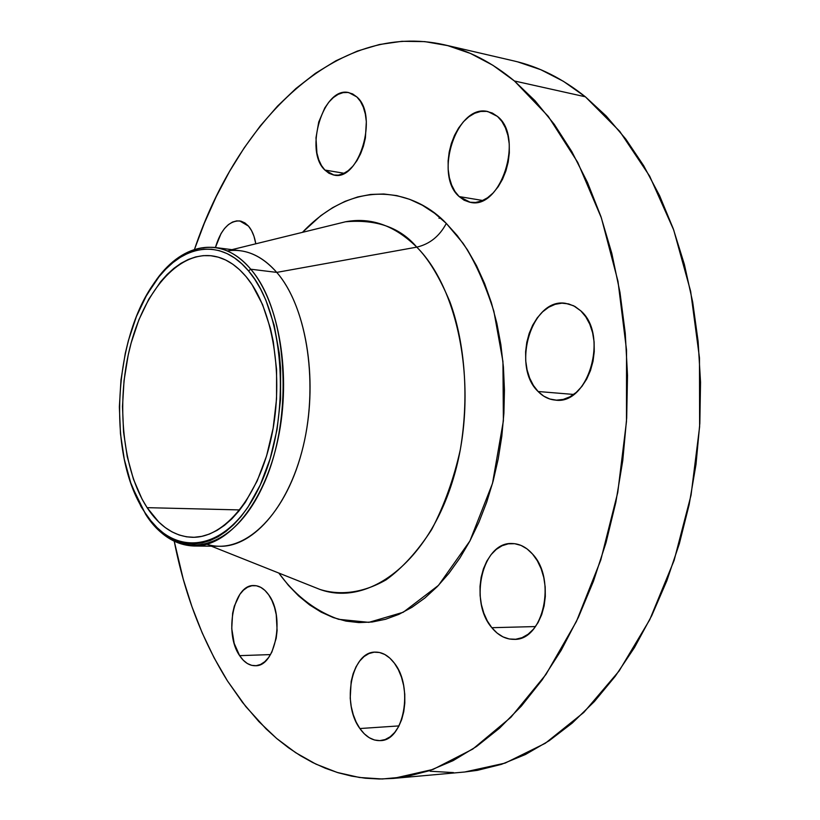 <?xml version="1.0" encoding="UTF-8"?>
<svg xmlns="http://www.w3.org/2000/svg" width="820" height="820" viewBox="0 0 820 820"><rect width="100%" height="100%" fill="white"/><g stroke="black" fill="none" stroke-linecap="round" stroke-linejoin="round"><path stroke-width="1.23" d="M491.826 627.7C468.497 601.183 482.59 541.487 512.162 543.527C519.675 543.711 526.481 547.237 532.58 554.105L527.065 548.918L521.018 545.413L514.663 543.701L508.267 543.824L502.055 545.751L496.274 549.4L491.118 554.607L486.783 561.177L483.421 568.844L481.135 577.341L480.018 586.351L480.1 595.545L481.381 604.606L483.831 613.186L487.346 620.986L491.826 627.7L497.104 633.071L502.988 636.884L509.271 638.985L515.708 639.251L522.053 637.673L528.049 634.28L533.461 629.176L538.074 622.564L541.672 614.703L544.121 605.898L545.31 596.509L545.187 586.915L543.773 577.505L541.108 568.68L537.326 560.767L532.58 554.105C556.841 579.371 543.291 640.789 514.14 639.354C505.735 639.426 498.293 635.541 491.826 627.7L535.511 626.562L491.826 627.7M538.115 391.509C511.024 366.243 532.006 297.291 565.667 303.349L573.6 305.747L580.775 310.831L574.974 306.475L568.598 303.902L561.925 303.174L555.201 304.312L548.682 307.244L542.614 311.836L537.213 317.904L532.672 325.212L529.156 333.484L526.778 342.411L525.62 351.667L525.733 360.933L527.096 369.861L529.679 378.133L533.4 385.441L538.115 391.509L543.67 396.101L549.861 399.022L556.462 400.15L563.227 399.412L569.89 396.818L576.193 392.452L581.872 386.456L586.7 379.065L590.472 370.558L593.024 361.282L594.254 351.616L594.111 341.95L592.593 332.684L589.775 324.197L585.777 316.817L580.775 310.831C609.045 334.755 588.34 405.51 555.284 400.088C548.836 399.504 543.117 396.644 538.115 391.509L573.682 394.44L538.115 391.509M459.159 196.574C433.349 174.803 456.955 103.32 487.951 111.581L497.473 116.43L492.318 113.037L486.649 111.366L480.704 111.448L474.698 113.273L468.876 116.758L463.433 121.739L458.595 128.012L454.516 135.351L451.338 143.479L449.186 152.089L448.12 160.863L448.191 169.494L449.38 177.673L451.666 185.084L454.956 191.47L459.159 196.574L464.099 200.203L469.614 202.202L475.497 202.468L481.535 200.992L487.48 197.794L493.117 192.987L498.191 186.734L502.516 179.283L505.899 170.929L508.205 162.001L509.333 152.858L509.23 143.879L507.918 135.433L505.438 127.848L501.912 121.432L497.473 116.43C524.452 137.022 500.692 210.238 470.27 202.314L459.159 196.574L482.734 200.49L459.159 196.574M324.874 170.047C303.769 150.777 323.5 85.762 348.91 92.639L356.854 96.944L352.641 93.931L347.998 92.486L343.108 92.629L338.158 94.351L333.34 97.58L328.83 102.151L324.802 107.912L318.734 122.026L315.977 137.842L316.92 153.063L318.765 159.756L321.44 165.486L324.874 170.047L328.922 173.256L333.463 174.967L338.301 175.121L343.272 173.676L348.182 170.683L352.825 166.245L357.038 160.515L360.626 153.719L363.444 146.114L365.392 138.006L366.335 121.616L365.31 114L363.321 107.174L360.472 101.413L356.854 96.944C378.881 115.271 358.914 181.814 333.914 175.049L324.874 170.047L344.123 173.276L324.874 170.047M215.414 247.527C220.764 229.651 228.862 220.775 239.707 220.918L248.491 226.105L244.913 222.927L240.957 221.164L236.775 220.867L232.542 222.035L228.401 224.618L224.526 228.503L221.051 233.526L215.414 247.527M359.888 728.539C341.222 703.642 351.534 651.449 375.263 652.115C382.325 652.002 388.711 655.703 394.42 663.226L389.838 658.101L384.795 654.483L379.496 652.495L374.135 652.187L368.918 653.571L364.039 656.564L359.693 661.043L356.013 666.824L353.143 673.702L351.175 681.399L350.212 698.148L351.237 706.584L353.246 714.661L356.157 722.072L359.888 728.539L364.285 733.808L369.195 737.682L374.443 739.989L379.834 740.634L385.154 739.548L390.187 736.78L394.738 732.414L398.622 726.612L401.677 719.591L403.768 711.637L404.813 703.068L404.772 694.232L403.635 685.489L401.472 677.187L398.356 669.673L394.42 663.226C413.782 687.15 403.87 740.88 380.377 740.603C372.649 740.911 365.822 736.893 359.888 728.539L399.002 725.905L359.888 728.539M239.635 655.651C223.809 633.409 233.659 584.25 253.933 585.552C259.417 585.613 264.337 588.719 268.714 594.859L264.942 590.41L260.77 587.345L256.373 585.767L251.914 585.726L247.568 587.202L243.499 590.123L239.84 594.377L234.315 606.164L232.634 613.247L231.742 628.509L234.182 643.362L239.635 655.651L243.273 660.233L247.343 663.513L251.699 665.358L256.168 665.676L260.596 664.446L264.788 661.699L268.591 657.527L271.851 652.084L276.196 638.288L277.109 630.477L276.227 614.621L274.474 607.2L271.933 600.527L268.714 594.859C285.135 616.322 275.469 666.834 255.358 665.727C249.403 665.789 244.165 662.437 239.635 655.651L270.508 654.585L239.635 655.651M345.476 221.789C370.886 216.972 394.656 225.428 416.775 247.138L276.75 272.394L250.735 269.206L248.532 270.907C285.175 312.686 291.674 418.446 260.217 485.071C229.303 552.29 174.691 560.07 144.976 512.633L145.632 514.294C175.757 562.407 231.209 554.668 262.636 486.485C294.616 418.897 287.974 311.518 250.735 269.206C279.292 302.549 291.664 375.334 277.99 439.243C264.46 503.265 228.073 546.827 194.012 546.018L219.852 546.274C254.272 547.073 290.936 503.982 304.497 440.668C318.211 377.477 305.635 305.46 276.75 272.394L416.775 247.138C428.358 258.638 439.407 276.883 449.924 301.883C463.023 337.348 470.219 391.078 460.307 449.698C453.849 478.695 444.296 505.335 431.658 529.597C417.616 551.296 402.435 568.045 386.097 579.842C361.661 593.793 338.793 595.33 319.995 589.457L312.963 586.659L319.995 589.457C368.426 607.025 428.255 562.571 453.337 478.531C478.777 394.768 461.045 291.141 416.775 247.138C429.67 244.124 439.52 236.221 446.316 223.429L463.115 243.376C474.544 260.534 484.794 283.156 493.865 311.241L502.937 361.507L503.388 420.793L492.492 483.431L469.911 540.974L438.515 585.336L403.225 612.274L368.877 622.349L338.629 619.315C311.764 609.639 292.494 591.948 279.005 573.323L288.414 585.347L298.623 595.914L309.56 604.883L321.163 612.15L333.32 617.583L345.958 621.099L358.955 622.595L372.188 622.001L385.533 619.274L398.848 614.375L411.999 607.292L424.832 598.047L437.193 586.7L448.929 573.323L459.887 558.03L469.911 540.974L478.88 522.319L486.66 502.27L493.138 481.073L498.211 458.964L501.819 436.23L503.91 413.147L504.443 390.012L503.429 367.124L500.876 344.759L496.838 323.193L491.385 302.693L484.589 283.494L476.563 265.793L467.42 249.792L457.293 235.627L446.316 223.429L434.631 213.282L422.392 205.246L409.733 199.352L396.808 195.611L383.75 193.991L370.691 194.453L357.756 196.933L345.056 201.351L332.715 207.624L320.815 215.639L302.436 232.357C359.17 172.825 418.313 193.52 446.316 223.429C439.52 236.221 429.67 244.124 416.775 247.138C400.314 227.55 376.544 219.104 345.476 221.789L231.927 249.659M194.012 546.018C175.142 545.269 159.018 534.691 145.632 514.294L132.102 486.639L141.04 506.596L144.976 512.633L140.446 505.048C107.123 446.275 114.882 334.242 156.005 280.624C182.337 244.247 220.928 237.503 248.532 270.907L250.735 269.206L276.75 272.394C307.633 307.551 319.39 387.122 301.657 452.476C284.161 518.025 242.177 555.529 206.927 544.295M393.374 778.416L464.766 771.999L505.13 763.102L545.279 743.289L583.809 712.436L619.151 670.924L649.737 619.725L674.112 560.439L691.034 495.239L699.624 426.738L699.47 357.817L690.655 291.366L673.732 230.061L649.676 176.156L619.746 131.364L585.377 96.801L514.427 80.985L548.262 116.348L577.741 162.391L601.398 217.966L617.993 281.321L626.541 350.109L626.48 421.511L617.747 492.512L600.763 560.08L576.419 621.478L545.966 674.44L510.891 717.305L472.771 749.08L433.124 769.396L393.374 778.416L379.27 779L365.371 778.231L351.708 776.14L338.342 772.799L325.304 768.227L312.625 762.497L300.335 755.64L288.476 747.737L277.068 738.81L266.141 728.939L245.774 706.553L227.519 681.01C202.273 640.492 184.52 593.916 174.25 541.282L183.27 579.238L191.952 606.708L202.232 632.978L214.102 657.814L227.519 681.01L242.443 702.33L258.823 721.538L276.576 738.4L295.641 752.668L315.885 764.096L337.184 772.44L359.385 777.473L382.304 778.99L405.736 776.776L429.444 770.687L453.163 760.611L476.594 746.466L499.452 728.262L521.387 706.061L542.092 679.985L561.208 650.27L578.438 617.224L593.454 581.236L606 542.758L615.83 502.322L622.769 460.532L626.685 417.995L627.515 375.375L625.26 333.299L619.981 292.412L611.802 253.308L600.906 216.5L587.499 182.491L571.847 151.649L554.258 124.312L535.009 100.706L514.427 80.985L585.377 96.801L563.432 81.323L540.739 69.68L517.594 61.838M147.108 507.662C122.703 470.075 116.01 403.881 129.806 348.111C143.52 292.381 177.315 251.76 211.826 255.84C224.26 257.439 235.678 264.368 246.082 276.627C272.906 308.258 284.376 376.831 271.461 436.927C258.679 497.125 224.434 538.145 192.321 537.295C174.721 536.557 159.654 526.676 147.108 507.662L239.778 509.927L147.108 507.662L158.762 522.022L165.24 527.557L172.067 531.913L179.19 535.019L186.56 536.823L194.104 537.284L201.751 536.362L209.418 534.066L217.034 530.376L224.526 525.302L231.804 518.886L238.784 511.167L245.395 502.209L257.183 480.93L266.592 455.879L273.152 428.153L276.545 398.971L276.586 369.687L273.296 341.643L270.457 328.482L262.574 304.599L252.119 284.776L246.082 276.627L239.604 269.749L232.757 264.194L225.623 259.991L218.274 257.172L210.791 255.727L203.237 255.645L195.703 256.916L188.262 259.489L180.953 263.322L173.871 268.355L167.065 274.536L160.576 281.772L148.809 299.136L138.908 319.749L131.169 342.883L128.176 355.142L124.045 380.562L122.498 406.494L123.564 432.13L127.233 456.617L133.434 479.177L142.003 499.011L147.108 507.662M440.596 218.13L438.987 218.263M430.172 771.241L453.511 772.604M464.468 772.02L477.332 770.359L501.399 764.363L525.435 754.513L549.154 740.747L572.247 723.066L594.387 701.53L615.236 676.285L634.475 647.554L651.756 615.615L666.803 580.857L679.339 543.721L689.138 504.71L696.006 464.386L699.829 423.345L700.536 382.212L698.138 341.591L692.695 302.088L684.331 264.265L673.22 228.636L659.587 195.662L643.7 165.722L625.824 139.123L606.287 116.102L585.377 96.801C562.551 78.576 538.771 66.625 514.048 60.967L444.368 44.803M194.473 249.403C237.759 120.407 336.743 20.541 444.225 44.762C468.548 50.328 491.949 62.392 514.427 80.985L492.81 65.231L470.485 53.464L447.71 45.623L424.78 41.615L401.923 41.307L379.383 44.526L357.346 51.076L335.985 60.741L315.474 73.298L295.938 88.509L277.478 106.159L260.207 126.013L244.206 147.846L229.528 171.452L216.244 196.595L204.395 223.091L194.473 249.403M255.799 243.806L253.954 236.211L251.545 230.594L248.491 226.105C252.088 230.348 254.528 236.242 255.799 243.806M227.263 250.92C245.159 248.265 261.662 255.42 276.75 272.394C265.649 259.694 253.513 252.478 240.332 250.746L214.717 247.435C227.755 249.147 239.758 256.404 250.735 269.206C222.671 235.35 183.506 242.279 156.804 279.179L145.201 297.701C164.379 262.441 187.544 245.682 214.717 247.435M144.976 512.633L139.656 503.572L130.739 482.826L124.281 459.261L120.468 433.688L119.361 406.945L120.981 379.896L125.275 353.369L128.392 340.566L136.458 316.417L146.78 294.862L159.049 276.688L165.814 269.103L172.928 262.615L180.328 257.316L187.954 253.277L195.744 250.541L203.626 249.177L211.529 249.218L219.36 250.684L227.068 253.595L234.551 257.951L241.736 263.743L248.532 270.907L254.866 279.425L260.668 289.204L265.864 300.161L274.157 325.171L279.312 353.42L280.614 368.385L280.573 399.114L277.016 429.731L270.118 458.821L260.217 485.071L247.835 507.354L240.895 516.713L233.567 524.769L225.941 531.462L218.089 536.741L210.104 540.564L202.068 542.932L194.063 543.845L186.181 543.322L178.473 541.395L171.021 538.104L163.887 533.523L157.143 527.691L150.818 520.7L144.976 512.633M312.635 586.525L211.375 546.192M156.804 279.179L156.005 280.624M141.04 506.596L140.446 505.048"/></g></svg>
